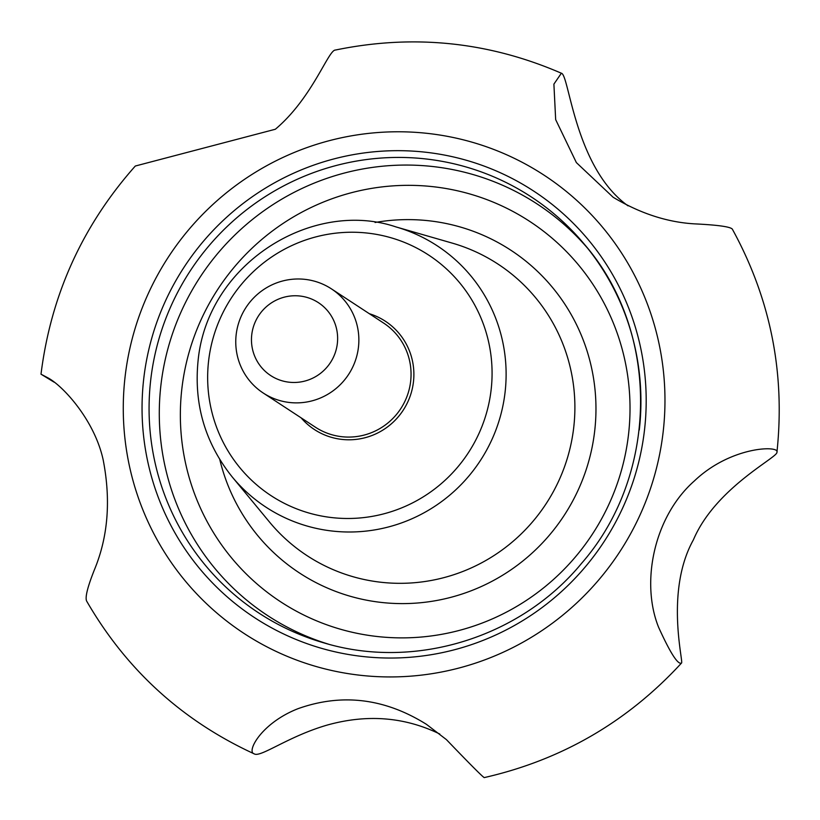 <?xml version="1.0" encoding="UTF-8"?>
<svg xmlns="http://www.w3.org/2000/svg" width="820" height="820" viewBox="0 0 820 820"><rect width="100%" height="100%" fill="white"/><g stroke="black" fill="none" stroke-linecap="round" stroke-linejoin="round"><path stroke-width="1.23" d="M54.038 382.13L41 374.176L48.4 378.112C63.642 386.568 94.587 420.465 103.156 459.784C110.977 499.995 108.107 536.547 94.546 569.439C87.678 586.638 85.013 597.144 86.571 600.957C126.27 669.694 182.112 720.647 254.108 753.805C246.287 751.889 261.057 723.178 298.008 708.685C341.95 693.054 384.785 698.281 426.513 724.378L446.408 739.609C469.347 763.502 481.945 776.171 484.2 777.606C561.72 759.966 627.495 721.774 681.533 663.031C677.986 665.03 670.35 653.13 658.624 627.341C640.441 582.21 654.063 516.538 694.325 480.981C731.122 445.834 780.302 445.332 776.929 452.302C777.903 457.427 715.481 487.767 693.382 539.867C664.805 591.138 683.695 662.293 681.533 663.031M439.776 734.023C404.752 716.967 367.35 713.953 327.549 724.972C288.035 736.339 260.196 758.08 254.108 753.805M776.929 452.312C785.355 373.028 770.482 298.623 732.301 229.077C730.107 226.699 717.356 224.946 694.048 223.839C666.855 222.148 639.887 213.292 613.134 197.261L576.368 162.596L555.663 119.607L553.9 84.122L561.362 73.226C569.223 74.302 574.707 167.69 628.028 205.84M561.362 73.226C488.658 41.697 413.352 33.968 335.441 50.04C328.379 49.682 312.451 98.021 275.356 129.242L135.3 166.029C82.359 225.736 50.922 295.118 41 374.176M251.75 334.724A43.573 42.886 123.2 0 1 320.271 303.954A43.573 42.886 123.2 0 1 311.62 378.676A43.573 42.886 123.2 0 1 251.75 334.724M236.17 334.652A62.248 61.264 123.2 0 1 331.423 288.865A62.248 61.264 123.2 0 1 348.551 374.504A62.248 61.264 123.2 0 1 263.199 392.995A62.248 61.264 123.2 0 1 236.17 334.652M208.608 360.861A143.797 141.522 123.2 0 1 434.764 259.304A143.797 141.522 123.2 0 1 406.228 505.919A143.797 141.522 123.2 0 1 208.608 360.861M369.338 313.712A64.739 63.714 123.2 0 1 403.163 410.277A64.739 63.714 123.2 0 1 301.114 417.841M584.998 245.016C660.336 332.582 658.88 474.882 581.708 563.186C520.597 637.591 415.053 670.278 324.248 642.982A248.675 244.739 123.2 0 1 150.726 379.855A248.675 244.739 123.2 0 1 325.642 168.52A248.675 244.739 123.2 0 1 584.998 245.016A248.675 244.739 123.2 0 1 639.272 430.008M143.746 378.655A254.887 250.858 123.2 0 1 544.603 198.645A254.887 250.858 123.2 0 1 494.019 635.777A254.887 250.858 123.2 0 1 143.746 378.655M125.091 376.739A273.88 269.555 123.2 0 1 555.816 183.321A273.88 269.555 123.2 0 1 501.471 653.017A273.88 269.555 123.2 0 1 125.091 376.739M232.244 476.973A156.23 153.76 -56.8 0 0 395.189 525.036A156.23 153.76 -56.8 0 0 505.079 392.267A156.23 153.76 -56.8 0 0 396.06 226.945L452.138 243.079A174.26 171.503 123.2 0 1 546.018 503.88A174.26 171.503 123.2 0 1 269.421 521.951L232.244 476.973C205.113 443.056 193.725 404.27 198.091 360.636C207.47 263.148 312.686 198.707 396.06 226.945M181.866 388.68A227.345 223.757 123.2 0 1 539.406 228.124A227.345 223.757 123.2 0 1 494.296 618.024A227.345 223.757 123.2 0 1 181.866 388.68M375.068 222.486A192.905 189.861 123.2 0 1 592.716 373.561A192.905 189.861 123.2 0 1 445.188 598.733A192.905 189.861 123.2 0 1 219.77 459.507M587.735 248.388A245.99 242.105 -56.8 0 0 331.874 176.689A245.99 242.105 -56.8 0 0 160.925 385.082A245.99 242.105 -56.8 0 0 328.441 644.151M331.423 288.865L383.616 323.059A62.248 61.264 123.2 0 1 400.744 408.698A62.248 61.264 123.2 0 1 315.382 427.189L263.199 392.995"/></g></svg>
